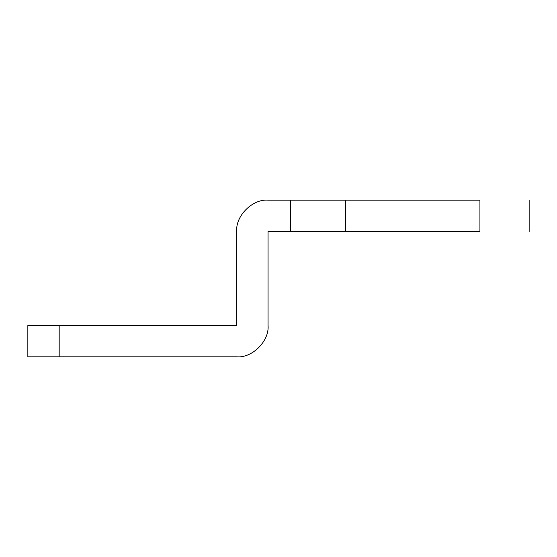 <?xml version="1.0" encoding="UTF-8"?>
<svg xmlns="http://www.w3.org/2000/svg" width="557" height="557" viewBox="0 0 557 557"><rect width="100%" height="100%" fill="white"/><g stroke="black" fill="none" stroke-linecap="round" stroke-linejoin="round"><path stroke-width="0.84" d="M345.612 231.503L290.434 231.503L290.434 200.172L345.612 200.172L345.612 231.503L479.89 231.503M345.612 200.172L479.89 200.172M27.85 325.497L59.181 325.497L59.181 356.828L27.85 356.828L27.85 325.497M236.725 231.503C235.326 216.005 252.558 198.772 268.056 200.172C252.558 198.772 235.326 216.005 236.725 231.503L236.725 325.497L59.181 325.497M268.056 325.497C269.456 340.995 252.224 358.228 236.725 356.828C252.224 358.228 269.456 340.995 268.056 325.497L268.056 231.503L290.434 231.503M59.181 356.828L236.725 356.828M290.434 200.172L268.056 200.172M479.925 200.172L479.925 231.503M529.15 231.503L529.15 200.172"/></g></svg>
